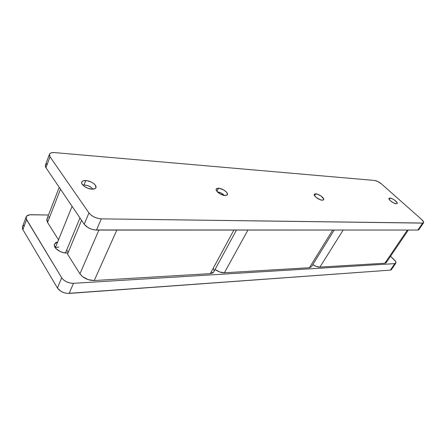 <?xml version="1.0" encoding="UTF-8"?>
<svg xmlns="http://www.w3.org/2000/svg" width="446" height="446" viewBox="0 0 446 446"><rect width="100%" height="100%" fill="white"/><g stroke="black" fill="none" stroke-linecap="round" stroke-linejoin="round"><path stroke-width="0.67" d="M68.009 252.899L66.816 252.994L68.009 252.899M391.521 268.882L391.298 269.758L390.35 270.125L394.816 263.625L395.836 263.168C396.249 262.393 395.713 261.261 394.231 259.778L390.557 256.238L395.429 261.189L395.959 262.895L394.816 263.625L73.495 283.31L394.816 263.625L390.35 270.125L69.136 293.423L73.495 283.31L70.111 283.043L66.671 281.9L63.711 280.06L61.704 277.808L57.428 287.982L22.869 229.595L26.565 219.688L61.704 277.808L26.113 218.691L25.985 217.737L26.688 216.109L29.854 214.788L48.48 215.005L31.315 214.716C28.533 214.721 26.805 215.479 26.13 216.985L22.456 226.863L22.869 229.595L22.423 228.592L22.456 226.852M395.831 263.179L391.382 269.657L390.35 270.125L67.491 293.423L64.023 292.732L60.784 291.227L57.428 287.982L22.869 229.595L26.565 219.688L26.13 216.985M23.019 225.971L23.828 225.341M57.701 241.866L55.75 242.657L54.457 244.252L54.501 246.32L55.889 248.556L59.976 251.455L63.421 252.637L66.816 252.994C60.572 253.361 52.717 247.669 54.512 244.113L57.701 241.866M61.704 277.808L57.428 287.982C60.099 291.595 63.995 293.407 69.136 293.423L73.495 283.31C68.338 283.243 64.408 281.409 61.704 277.808M315.718 193.809C318.845 193.854 324.777 198.292 323.64 199.747L322.268 200.209L323.344 200.025L323.673 198.922L320.919 195.945L317.29 194.127L314.636 193.971L314.207 194.601L314.508 195.593L316.197 197.444L319.782 199.574L322.268 200.209C319.158 200.198 313.153 195.71 314.307 194.272L315.718 193.809L314.586 195.727L315.718 193.809M389.927 198.085C392.452 198.102 398.167 202.345 397.169 203.471L396.271 203.755L397.057 203.588L397.079 202.601L394.353 199.959L391.95 198.643L389.458 198.108L388.951 198.476L389.074 199.211L390.378 200.767L393.428 202.824L396.271 203.755C393.757 203.766 387.987 199.485 389.001 198.37L389.927 198.085L389.129 199.312L389.927 198.085M85.783 180.552C90.794 180.714 97.195 185.213 95.907 187.694C95.405 188.742 94.1 189.232 91.993 189.171L95.065 188.613L95.974 187.504L95.316 185.174L93.638 183.518L91.246 182.057L87.104 180.708L83.53 180.736L82.075 181.544L81.646 182.86L81.852 183.652L84.01 186.177L87.834 188.257L91.993 189.171C86.992 189.071 80.47 184.516 81.763 182.04C82.281 180.959 83.619 180.463 85.783 180.552L83.959 185.04L85.783 180.552M218.546 188.206C222.47 188.296 228.625 192.845 227.365 194.751L225.13 195.554L227.137 195.053L227.488 194.099L226.423 192.103L223.825 190.041L219.51 188.329L217.018 188.379L216.21 189.087L216.26 190.225L217.893 192.343L220.865 194.305L225.13 195.554C221.216 195.51 214.978 190.899 216.249 189.009L218.546 188.206L216.934 191.351L218.546 188.206M418.766 229.768L417.863 230.047L422.624 223.106L423.588 222.766C423.929 222.086 423.31 221.021 421.721 219.571L381.514 183.958L421.721 219.571L423.661 222.086L423.159 223.045L101.314 218.858L422.624 223.106L417.863 230.047L96.47 230.075L101.314 218.858L97.836 218.373L94.251 217.068L91.123 215.156L88.949 212.926L84.205 224.215L45.955 167.718L50.024 156.808L88.949 212.926L50.024 156.808L49.512 155.86L49.489 154.188L49.974 153.53L51.836 152.699L54.629 152.599L374.651 180.463L54.629 152.599C51.786 152.398 50.058 152.961 49.445 154.294L45.403 165.165L45.955 167.718L45.453 166.759L45.403 165.159M418.917 228.988L418.939 229.434M423.588 222.771L418.839 229.684L417.863 230.047L94.786 229.963L91.207 229.082L87.812 227.466L84.205 224.215L45.955 167.718L50.024 156.808L49.445 154.294M45.447 165.059L46.735 163.86M374.651 180.463L378.002 181.6L381.514 183.958C379.117 181.99 376.831 180.825 374.651 180.463M88.949 212.926L84.205 224.215C87.121 227.761 91.213 229.712 96.47 230.075L101.314 218.858C96.029 218.434 91.909 216.455 88.949 212.926M319.916 267.104L343.152 230.052L319.916 267.104L384.87 263.24L319.916 267.104L316.203 266.385L312.785 264.629C315.456 266.323 317.836 267.148 319.916 267.104M408.341 230.047L386.219 262.638L384.87 263.24L407.376 230.047L384.87 263.24L386.091 262.789L386.398 261.707M224.366 272.785L247.937 230.058L224.366 272.785L309.385 267.728L224.366 272.785L219.694 271.982L215.056 269.495C218.239 271.742 221.344 272.84 224.366 272.785M334.221 230.052L311.464 266.753L309.385 267.728L332.705 230.052L309.385 267.728L311.47 266.747M67.513 254.092L81.573 220.33L67.513 254.092L79.94 273.822L67.513 254.092M98.906 230.075L79.94 273.822L82.432 276.553L88.096 279.614L94.245 280.528L116.835 230.075L94.245 280.528L210.328 273.621L94.245 280.528C88.096 280.428 83.33 278.187 79.94 273.822L98.906 230.075M58.526 239.837L47.555 222.431L60.517 189.232L47.555 222.431L58.526 239.837M233.871 230.064L210.328 273.621L212.681 272.985L213.745 271.909L210.328 273.621L233.871 230.064M49.712 216.711L48.458 217.263M47.521 218.016L46.758 220.023L47.555 222.431L46.953 218.93L59.24 187.337M214.047 270.538L213.339 268.286M316.036 197.305L320.133 199.708L316.036 197.305M217.503 191.975L221.01 192.967L224.226 195.448C222.487 193.497 220.291 192.338 217.631 191.981L217.503 191.975M92.807 189.143C91.174 186.852 88.542 185.48 84.918 185.029L82.95 185.235L84.918 185.029L88.202 185.753L91.201 187.387L92.824 189.171M65.467 252.954L79.973 217.96L65.467 252.954M54.707 246.833L55.895 246.343L54.707 246.833M55.477 248.071L56.614 247.413L58.8 247.034M67.078 250.401L68.232 252.364M236.452 230.064L213.734 271.932M72.085 206.314L55.293 247.825"/></g></svg>
